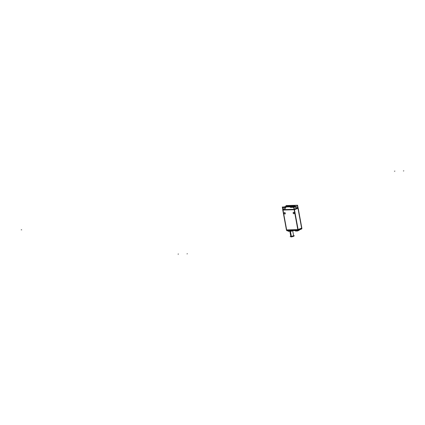 <?xml version="1.0" encoding="UTF-8"?>
<svg xmlns="http://www.w3.org/2000/svg" width="425" height="425" viewBox="0 0 425 425"><rect width="100%" height="100%" fill="white"/><g stroke="black" fill="none" stroke-linecap="round" stroke-linejoin="round"><path stroke-width="0.64" d="M301.617 228.14L297.983 208.335L301.617 228.14L298.1 229.495L301.617 228.145M282.556 207.613L286.657 229.914L297.808 229.58L286.657 229.914L286.742 230.43L297.861 230.053A0.372 0.271 69 0 1 297.643 230.451L287.119 230.685M294.121 209.695L283.007 210.03L294.121 209.695M297.967 208.261L294.451 209.61L297.967 208.261M297.888 229.574L294.243 209.716L297.888 229.574M293.957 213.722A0.754 0.552 -111 0 0 293.42 212.314A0.754 0.552 -111 0 0 293.941 213.727M285.042 213.993A0.754 0.552 -111 0 0 284.5 212.585M284.484 212.596A0.754 0.552 -111 0 0 285.021 214.003A0.754 0.552 69 0 1 284.83 214.035M297.776 229.59L297.962 230.329L298.074 229.558M301.654 228.629L298.185 229.957L301.654 228.629M289.112 231.088L289.106 231.078A2.162 0.367 -10.4 0 0 289.855 231.211A2.162 0.367 -10.4 0 0 293.16 230.499A2.162 0.367 -10.4 0 1 289.855 231.211L289.744 230.605M286.354 206.21L284.777 206.81L286.354 206.21M294.249 205.966L294.966 205.944L294.249 205.966A4.261 0.717 -10.4 0 1 293.893 206.364A4.261 0.717 -10.4 0 0 294.249 205.982L294.148 205.418A4.261 0.717 -10.4 0 0 294.142 205.403A4.261 0.717 -10.4 0 1 290.769 206.757A4.261 0.717 -10.4 0 0 294.148 205.418L289.478 205.546A4.261 0.717 -10.4 0 0 285.759 206.911A4.261 0.717 169.6 0 1 289.6 205.509M297.697 207.081L297.845 207.883L297.697 207.081M295.646 207.852L297.697 207.065L295.646 207.852M295.412 206.683L295.625 207.862L295.412 206.683M295.407 206.662L293.973 207.214L295.407 206.662M297.612 205.838L293.749 207.32L294.127 209.291L293.765 207.315L290.392 207.421M293.68 207.294L290.53 207.389L290.434 206.853L290.53 207.389L293.68 207.294M282.498 207.66L285.86 207.559A4.261 0.717 169.6 0 1 285.871 207.554L285.77 206.98L290.36 206.832L285.765 206.97A4.261 0.717 169.6 0 1 285.759 206.943M285.866 207.533L285.77 206.996L285.866 207.533L285.074 207.559L285.866 207.533M285.079 207.581L285.297 208.755L285.079 207.581M282.859 208.829L285.276 208.755L282.859 208.829L283.007 209.631L282.859 208.845M284.707 206.837L285.233 206.821L284.707 206.837M287.443 206.662A1.758 0.298 -10.4 0 0 289.313 206.369A1.758 0.298 -10.4 0 0 290.296 205.913A1.758 0.298 -10.4 0 0 289.685 205.801A1.758 0.298 -10.4 0 0 287.826 206.088A1.758 0.298 -10.4 0 0 286.832 206.545A1.758 0.298 -10.4 0 0 287.443 206.662A1.758 0.298 -10.4 0 0 289.882 206.189A1.758 0.298 -10.4 0 0 289.685 205.801A1.758 0.298 -10.4 0 0 287.242 206.268A1.758 0.298 -10.4 0 0 287.443 206.662M290.222 206.577A1.758 0.298 -10.4 0 0 292.097 206.284A1.758 0.298 -10.4 0 0 293.075 205.827A1.758 0.298 -10.4 0 0 292.464 205.716A1.758 0.298 -10.4 0 0 290.604 206.003A1.758 0.298 -10.4 0 0 289.611 206.46A1.758 0.298 -10.4 0 0 290.222 206.577A1.758 0.298 -10.4 0 0 292.666 206.104A1.758 0.298 -10.4 0 0 292.464 205.716A1.758 0.298 -10.4 0 0 290.025 206.183A1.758 0.298 -10.4 0 0 290.222 206.577M293.17 206.683A4.261 0.717 -10.4 0 0 293.76 206.433A4.261 0.717 -10.4 0 1 293.17 206.683M294.052 206.322A1.705 0.287 -10.4 0 0 293.654 206.577A1.705 0.287 -10.4 0 0 293.771 206.667A1.705 0.287 -10.4 0 1 294.052 206.322L295.035 205.944L294.052 206.322M293.872 206.688A1.705 0.287 -10.4 0 0 294.249 206.699L295.258 206.667L294.249 206.699A1.705 0.287 -10.4 0 1 293.872 206.688M290.28 231.2L291.332 236.927L293.733 236.316L292.703 230.706L293.659 235.917L291.327 236.528L290.828 236.433L289.871 231.227L290.902 236.837L291.47 236.927L290.413 231.189M298.122 207.857L301.915 228.538M282.859 209.663L286.652 230.345M298.191 208.229L294.392 209.711L282.705 210.067L282.71 209.642L294.392 209.286L298.185 229.968L286.647 230.318M301.766 228.517L297.888 229.999L294.089 209.323L297.973 207.836M286.429 229.925L298.037 229.596L301.84 228.113M282.71 209.642L286.434 229.952M293.478 212.303A0.754 0.552 69 0 1 293.744 213.764M293.818 213.764A0.754 0.552 69 0 1 293.547 212.303M284.564 212.574A0.754 0.552 69 0 1 285.005 214.009M284.899 214.035A0.754 0.552 69 0 1 284.633 212.574M287.38 230.663L287.093 230.77A0.372 0.271 -111 0 1 286.742 230.408L298.164 230.053L286.593 230.398L286.503 229.909M297.867 230.09L301.729 228.613M301.654 228.639L301.787 228.135M301.235 229.091L301.872 228.613M301.479 229.059L298.148 230.334M299.131 230.021L299.189 229.394L299.29 229.941L298.403 230.313L298.159 230.037L286.593 230.387L286.87 230.674M299.142 230.015A0.372 0.271 -111 0 1 298.924 230.398A0.372 0.271 -111 0 0 299.147 230.026L298.005 230.323M289.76 231.232L289.648 230.605M289.967 231.221L289.85 230.6M289.08 230.918L288.113 231.285L291.492 231.184L293.287 230.493M295.391 230.743L295.678 231.025M295.391 230.764L297.197 230.988L296.878 230.387L296.953 230.706L295.306 230.616M296.884 230.153L296.985 230.717L295.348 230.764L295.242 230.207M299.019 230.377A0.372 0.271 69 0 0 299.168 230.005L296.937 230.717L296.894 230.387L296.953 230.706L297.819 230.525L295.375 230.754L295.317 230.435M299.072 229.468L299.173 230.031L298.435 230.313M297.681 229.999L297.782 230.562L297.681 229.999M287.279 230.663L297.782 230.562M295.471 231.025L297.447 230.982L299.12 230.323M297.25 230.982L295.343 230.743L295.593 231.035L295.062 230.164L295.163 230.717M298.334 230.329L297.782 230.541A0.372 0.271 69 0 1 297.612 230.913M298.148 208.319L297.585 205.243L286.014 205.594L286.137 206.242M297.543 205.796L293.68 207.273L294.137 209.764M282.869 210.093L282.301 207.018L293.872 206.662L294.435 209.743M284.267 206.954L286.418 206.13M285.281 208.787L285.053 207.538M285.303 208.771L282.768 208.845M285.303 206.794L284.681 206.816M295.21 205.344L291.348 206.826L284.697 207.028L288.559 205.551M290.408 207.427L290.302 206.842M294.254 205.992L294.142 205.408A4.261 0.717 169.6 0 1 290.705 206.762M294.286 206.672A1.705 0.287 169.6 0 1 293.654 206.566A1.705 0.287 169.6 0 1 294.084 206.284M295.051 205.913L294.031 206.306M294.222 206.672L295.423 206.64L295.651 207.883L297.787 207.049M287.523 206.646A1.758 0.298 169.6 0 1 286.827 206.539A1.758 0.298 169.6 0 1 287.858 206.072A1.758 0.298 169.6 0 1 289.765 205.79M289.595 205.796A1.758 0.298 169.6 0 1 290.291 205.902A1.758 0.298 169.6 0 1 289.266 206.369A1.758 0.298 169.6 0 1 287.358 206.651M290.307 206.561A1.758 0.298 169.6 0 1 289.611 206.454A1.758 0.298 169.6 0 1 290.642 205.987A1.758 0.298 169.6 0 1 292.543 205.705M292.379 205.711A1.758 0.298 169.6 0 1 293.075 205.817A1.758 0.298 169.6 0 1 292.044 206.284A1.758 0.298 169.6 0 1 290.142 206.566M290.806 236.327L290.163 236.576L292.416 236.507L294.323 235.774L293.638 235.795M283.018 210.099L286.657 229.914M293.818 213.748A0.754 0.552 -111 0 0 293.553 212.288A0.754 0.552 -111 0 0 293.818 213.748M284.904 214.019A0.754 0.552 -111 0 0 284.633 212.558A0.754 0.552 -111 0 0 284.904 214.019M297.782 230.398L297.808 230.541A0.372 0.271 69 0 1 297.665 230.897L296.947 230.695L297.808 230.541A0.372 0.271 69 0 1 297.665 230.897L298.998 230.382A0.372 0.271 -111 0 0 299.147 230.026L299.147 230.026M294.142 205.403L289.478 205.546A4.261 0.717 -10.4 0 0 285.759 206.911M403.75 170.85L403.442 170.972L403.75 170.85M187.351 253.757L187.042 253.879L187.351 253.757M394.836 171.121L394.522 171.243L394.836 171.121M178.436 254.028L178.123 254.15L178.436 254.028M295.471 206.502L295.386 206.029L295.471 206.502M288.564 206.231L288.479 205.758L288.564 206.231M291.343 206.146L291.258 205.673L291.343 206.146M21.617 229.798L21.25 229.808L21.617 229.798M290.344 231.195L291.401 236.927L290.344 231.195L291.327 236.528L293.16 235.822M297.861 230.053L286.817 230.393M298.366 230.329L297.808 230.541M297.197 230.988L296.953 230.706M297.973 230.339L301.33 229.054M299.29 229.93L298.998 230.382L299.29 229.92M297.824 230.345L286.843 230.679M301.58 228.958L298.244 230.233M295.63 231.035L295.157 230.701M297.229 230.982L295.593 231.035M297.67 230.892L297.192 230.988M299.03 230.371L297.638 230.908"/></g></svg>
